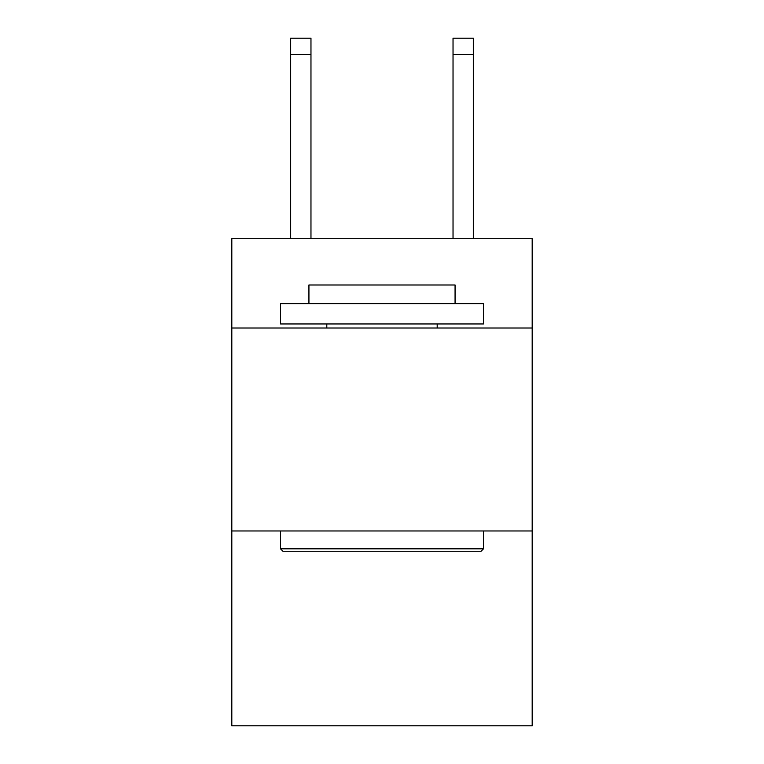 <?xml version="1.0" encoding="UTF-8"?>
<svg xmlns="http://www.w3.org/2000/svg" width="764" height="764" viewBox="0 0 764 764"><rect width="100%" height="100%" fill="white"/><g stroke="black" fill="none" stroke-linecap="round" stroke-linejoin="round"><path stroke-width="1.15" d="M532.183 328.014L532.183 238.712L231.817 238.712L231.817 328.014L532.183 328.014L532.183 725.8L231.817 725.8L231.817 328.014M532.183 530.97L231.817 530.97M453.033 238.712L453.033 38.2L473.327 38.2L473.327 238.712M282.957 551.264L280.522 548.829L483.478 548.829L481.043 551.264L282.957 551.264M483.478 303.661L483.478 323.955L280.522 323.955L280.522 303.661L483.478 303.661M308.933 303.661L308.933 284.991L455.067 284.991L455.067 303.661M483.478 530.97L483.478 548.829M280.522 530.97L280.522 548.829M437.199 323.955L437.199 328.014M326.801 323.955L326.801 328.014M453.033 38.2L473.327 38.2L453.033 38.2M310.967 238.712L310.967 54.435L290.673 54.435L290.673 38.2L310.967 38.2L310.967 54.435M290.673 238.712L290.673 54.435M310.967 38.2L290.673 38.2M453.033 54.435L473.327 54.435"/></g></svg>
